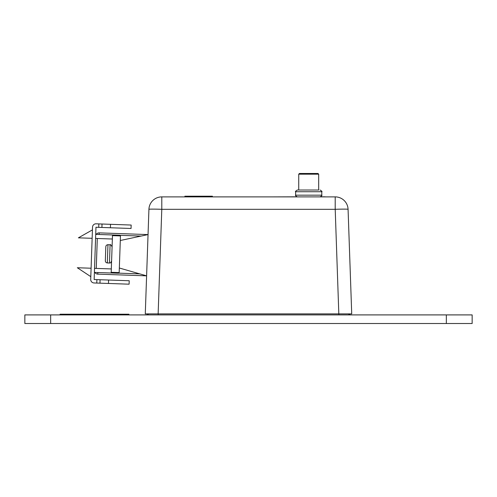 <?xml version="1.0" encoding="UTF-8"?>
<svg xmlns="http://www.w3.org/2000/svg" width="497" height="497" viewBox="0 0 497 497"><rect width="100%" height="100%" fill="white"/><g stroke="black" fill="none" stroke-linecap="round" stroke-linejoin="round"><path stroke-width="0.75" d="M145.279 313.874L148.926 209.305A12.866 12.866 0 0 1 161.792 196.887L335.208 196.887A12.866 12.866 0 0 1 348.074 209.305L351.721 313.874L145.279 313.874M24.85 314.905L472.15 314.905L472.15 323.51L24.85 323.51L24.85 314.905M350.894 314.905A3.442 3.442 0 0 1 348.44 313.874A3.442 3.442 0 0 0 350.894 314.905A3.442 3.442 0 0 1 348.44 313.874M148.628 313.874A3.442 3.442 0 0 1 146.174 314.905A3.442 3.442 0 0 0 148.628 313.874M299.43 173.49L318.005 173.49L318.689 174.18L318.689 190.009L297.361 190.009L318.689 190.009M97.834 272.524L97.779 274.139A3.442 3.442 0 0 1 94.915 272.424A3.442 3.442 0 0 0 97.779 274.139L146.603 275.847L119.336 268.007L120.299 240.498L148.044 234.584L99.214 232.876A3.442 3.442 0 0 0 96.244 234.391A3.442 3.442 0 0 1 99.214 232.876L99.158 234.491M92.144 238.311L78.389 237.833L92.436 229.887M95.579 238.43L112.359 239.02M91.094 268.225L77.339 267.746L90.802 276.655M94.536 268.349L111.316 268.933M120.299 240.498L120.454 235.926L112.477 235.646L112.502 234.957L95.722 234.373M111.173 272.99L111.198 272.306L119.174 272.58L118.466 273.244L94.393 272.406M119.174 272.58L119.336 268.007M112.502 234.957L119.789 235.211L120.454 235.926M112.477 235.646L111.198 272.306M108.47 283.464L108.588 280.028L129.22 280.749L129.102 284.185L94.026 282.961A3.442 3.442 0 0 1 90.709 279.401L92.529 227.135A3.442 3.442 0 0 1 96.089 223.818L102.04 224.023M96.778 283.06L96.896 279.618L94.144 279.525L95.971 227.253L131.046 228.477L131.165 225.042L102.015 224.023L101.922 227.464M96.896 279.618L100.071 279.73L99.978 283.172M108.588 280.028L100.096 279.73M98.723 227.353L98.841 223.911M105.824 246.705C105.991 245.456 106.706 244.797 107.961 244.717L107.327 262.944C106.078 262.776 105.414 262.062 105.333 260.807L105.824 246.729M105.625 252.538L105.538 254.98M105.637 252.196L105.774 248.183M60.081 314.837L60.081 314.216L128.897 314.216L128.897 314.905L128.897 314.216M212.418 196.887L212.418 196.203L184.89 196.203L184.89 196.887M320.553 196.818L325.15 196.818M273.536 196.887L296.877 196.818M56.888 314.905L68.685 314.837M362.978 314.905L431.794 314.905M338.855 314.905L335.208 209.305L161.792 209.305L158.139 313.874M335.208 209.305A12.866 0.447 -2 0 1 348.074 209.305A12.866 12.866 0 0 0 335.208 196.887L335.208 209.305M148.926 209.305A12.866 0.447 2 0 1 161.792 209.305L161.792 196.887M50.657 314.905L50.657 323.51M446.343 314.905L446.343 323.51M158.214 314.905L158.214 313.874M320.068 190.009C321.801 191.084 322.373 191.662 321.789 191.73L295.64 191.73L295.64 195.166L321.789 195.166C322.28 195.383 321.708 195.955 320.068 196.887M318.683 174.18L298.734 174.18L298.734 190.009M141.111 236.063L120.15 235.329M97.3 238.492L96.256 268.405M118.833 273.157L139.787 273.884M110.415 227.763L110.533 224.321M107.327 262.944L109.458 263.019L110.092 244.791C110.415 244.207 111.079 244.915 112.086 246.928M68.685 314.216L68.685 314.905M120.293 314.216L120.293 314.905M321.789 191.73L321.789 195.166M295.64 195.166C295.143 195.377 295.721 195.955 297.361 196.887M295.64 191.73C295.056 191.662 295.628 191.084 297.361 190.009M298.734 174.18L299.424 173.49M107.961 244.717L110.092 244.791M109.458 263.019C110.042 262.466 109.992 264.274 111.595 261.024"/></g></svg>
